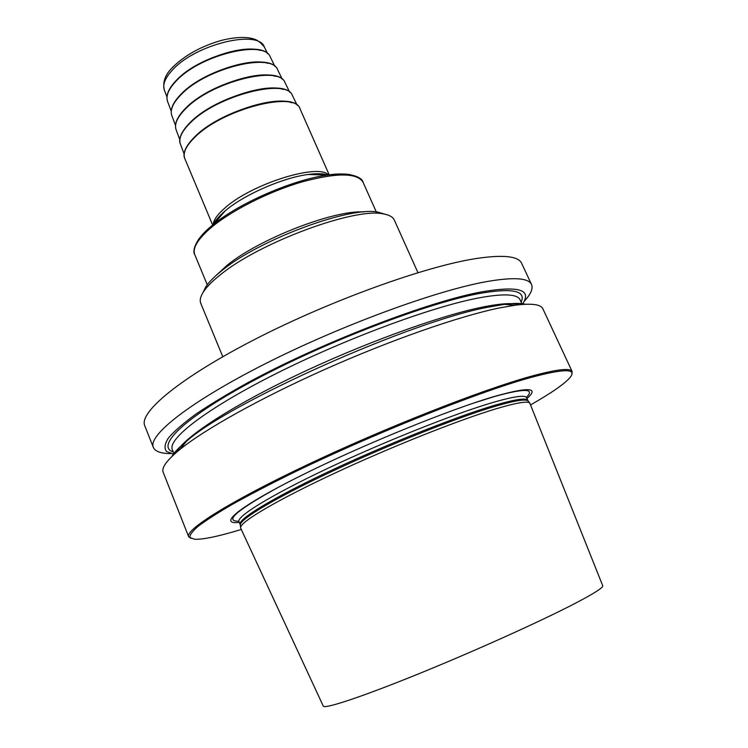 <?xml version="1.0" encoding="UTF-8"?>
<svg xmlns="http://www.w3.org/2000/svg" width="748" height="748" viewBox="0 0 748 748"><rect width="100%" height="100%" fill="white"/><g stroke="black" fill="none" stroke-linecap="round" stroke-linejoin="round"><path stroke-width="1.12" d="M530.725 404.818C551.183 393.149 564.244 384.107 569.892 377.693C577.708 368.399 564.338 368.427 529.79 377.768C476.672 392.513 368.549 435.785 289.167 474.709C267.41 485.489 248.336 495.447 231.964 504.573C217.406 513.053 206.168 520.262 198.248 526.218C192.264 531.37 189.506 535.147 189.964 537.541L194.676 539.28C203.222 539.589 218.762 536.316 241.295 529.462M239.267 522.385C217.275 524.984 238.154 507.041 300.07 476.093C361.705 445.219 451.119 408.847 496.326 395.907C529.229 386.828 539.439 387.679 526.975 398.478M240.744 528.275L240.613 527.424C240.931 521.552 276.723 500.29 333.514 473.746C390.185 447.248 458.561 420.049 495.961 408.829C515.821 402.91 527.078 400.947 529.724 402.92L602.71 585.684C603.58 587.423 594.277 593.379 574.81 603.552C540.561 621.373 473.531 651.592 416.991 674.5C360.33 697.473 323.94 709.347 323.248 706.037L240.744 528.275M571.837 374.355L572.155 371.578C570.509 367.651 556.484 369.316 530.07 376.571C480.936 390.222 385.285 427.8 307.587 464.648C229.701 501.543 185.037 529.902 188.683 536.727L163.204 472.334C161.297 467.837 166.757 460.301 179.576 449.735C204.382 429.511 260.454 398.076 325.848 368.97C391.232 339.882 458.711 316.423 498.607 308.101L515.213 305.193C531.697 303.136 540.916 304.352 542.88 308.821L572.155 371.578M190.927 538.401L188.683 536.727M170.881 453.615C161.016 453.559 155.163 451.493 153.34 447.407L144.747 425.687C138.661 412.616 179.791 377.918 255.087 339.255C330.205 300.612 425.07 266.447 475.85 258.584C503.17 254.479 518.439 256.068 521.665 263.361L531.548 284.53C533.259 288.663 530.743 294.338 524.002 301.538M153.34 447.407C147.721 435.542 189.534 402.059 265.334 363.734C340.948 325.436 435.981 290.617 486.443 281.631C513.596 276.928 528.621 277.891 531.548 284.53M171.816 456.57C174.134 452.475 179.006 447.379 186.43 441.292C230.113 402.162 412.298 320.855 488.463 307.11L504.358 304.371L515.213 305.193M525.498 304.24C520.935 303.118 513.885 303.155 504.358 304.371M202.979 292.571L206.055 286.437C209.262 281.734 214.498 276.489 221.773 270.701C259.173 239.603 351.074 205.709 378.366 212.226L383.341 213.919C355.207 207.177 259.135 242.651 220.193 274.927C212.628 280.93 207.177 286.362 203.858 291.215C200.511 296.189 199.482 300.238 200.782 303.37L222.773 356.712M383.341 213.919C389.259 214.9 392.906 216.939 394.299 220.034L417.936 272.665M378.366 212.226L384.93 214.209M522.226 304.445C532.567 289.7 518.99 285.521 481.497 291.898C427.482 301.846 320.677 342.977 247.233 383.013C227.196 394.14 210.02 404.556 195.696 414.252C183.26 423.359 174.181 431.259 168.468 437.945C164.672 443.854 164.046 448.379 166.57 451.512L174.209 454.317L172.349 449.632C167.365 439.113 206.093 408.847 275.292 374.028C344.323 339.237 431.054 307.082 477.804 298.097C503.348 293.31 517.448 293.899 520.103 299.864L522.216 304.445M238.864 521.197C223.587 521.421 237.209 509.874 279.743 486.537M473.119 403.256L494.138 396.636C524.647 388.156 535.4 388.39 526.396 397.366M526.639 397.73C525.292 394.757 513.876 396.393 492.38 402.62C454.26 413.794 384.033 441.722 327.194 468.631C270.215 495.578 236.377 516.606 238.958 521.627L240.099 524.423C237.565 519.533 271.468 498.626 328.494 471.717C385.379 444.836 455.626 416.851 493.708 405.575C515.185 399.273 526.583 397.581 527.892 400.479L526.639 397.73M528.481 401.424L527.985 400.76M527.892 400.479L527.995 400.834C525.32 398.815 514.082 400.732 494.297 406.575C457.028 417.665 389.007 444.667 332.654 471.072C276.18 497.504 240.585 518.775 240.286 524.741L240.613 527.424M240.379 525.507L240.099 524.423M363.827 211.965C334.459 209.721 258.808 239.051 226.999 265.39L215.845 275.694M207.261 284.764L194.779 254.675C192.273 248.186 197.734 239.154 211.16 227.579C231.3 210.581 268.841 191.6 301.837 181.96C336.778 172.582 357.17 172.666 363.032 182.213C362.509 177.613 350.344 171.47 327.886 175.041C337.049 173.779 344.51 173.648 350.298 174.649M213.76 224.166C215.574 220.23 219.36 215.817 225.12 210.927L213.713 224.213L211.245 226.233C205.289 231.263 200.885 235.929 198.033 240.22M194.779 254.675C192.077 251.272 195.088 239.397 211.235 226.251L213.713 224.213C240.089 202.568 294.039 179.333 327.886 175.041L308.12 174.48C316.713 173.33 323.286 173.517 327.83 175.041M214.022 223.867C213.853 222.324 217.565 218.005 225.148 210.889L226.896 209.468C245.896 193.844 283.716 177.557 308.12 174.48C323.519 172.666 326.988 174.892 327.428 175.023M328.531 174.948C318.685 163.045 252.076 183.699 225.316 207.645C217.883 214.031 213.863 219.482 213.264 224.017M213.208 224.615L213.217 225.485M212.563 224.783L184.803 158.595C182.606 152.929 186.13 145.654 195.35 136.762C223.175 108.946 295.619 90.452 300.079 108.946L329.214 174.864M195.667 136.033C217.79 114.135 273.076 95.183 291.589 102.747M184.13 154.004L180.343 143.897C178.454 138.24 181.867 131.134 190.59 122.579C217.238 95.426 287.036 77.642 292.468 95.613L297.208 105.309M190.918 121.877C211.946 100.709 264.39 82.486 283.324 89.433M179.801 139.661L176.061 129.666C174.162 124 177.435 116.95 185.878 108.507C211.628 81.747 279.528 64.767 285.072 82.719L289.757 92.303M186.215 107.815C206.364 87.142 256.714 69.611 275.619 76.361M175.5 125.374L171.797 115.501C169.889 109.834 173.031 102.841 181.203 94.519C206.065 68.19 272.076 51.986 277.704 69.891L282.342 79.363M181.53 93.846C200.838 73.687 249.14 56.801 267.952 63.346M171.217 111.162L167.552 101.401C165.645 95.744 168.646 88.816 176.547 80.634C200.548 54.735 264.661 39.298 270.374 57.119L274.955 66.488M176.874 79.961C195.359 60.317 241.651 44.076 260.332 50.415M166.954 97.025L164.317 89.994C162.419 84.365 165.299 77.53 172.956 69.48C196.191 44.039 258.565 29.247 264.315 46.928L267.606 53.678M521.141 302.117C526.377 290.561 512.249 287.718 478.757 293.609C427.445 303.174 328.176 340.938 256.414 379.077C184.401 417.244 155.07 446.294 173.265 451.942M176.565 452.241C183.232 438.057 228.888 407.632 295.441 375.758C361.901 343.902 438.889 315.927 481.955 307.194C500.206 303.51 512.586 302.688 519.093 304.726M179.277 449.978L180.146 449.034M527.995 400.834L529.724 402.92M186.43 441.292L179.576 449.735M206.055 286.437L203.858 291.215M376.319 211.955L363.032 182.213M213.068 225.971L212.675 225.045M300.079 108.946C295.021 89.807 223.259 108.469 195.368 136.173C183.008 148.291 183.138 155.425 184.803 158.595M180.343 143.897C178.968 140.951 178.65 134.032 190.618 122.018C217.322 94.977 286.465 77.044 292.468 95.613M176.061 129.666C174.097 123.672 177.379 116.436 185.906 107.964C211.703 81.308 278.976 64.188 285.072 82.719M171.797 115.501C169.833 109.517 172.975 102.345 181.222 93.986C206.139 67.75 271.543 51.425 277.704 69.891M167.552 101.401C165.589 95.435 168.59 88.339 176.565 80.111C200.623 54.295 264.147 38.746 270.374 57.119M164.317 89.994C162.428 81.953 165.336 74.258 173.04 66.899C185.195 55.118 201.09 46.348 220.754 40.588C231.244 37.839 240.482 36.914 248.467 37.793C254.329 38.943 257.677 39.111 264.315 46.928"/></g></svg>
